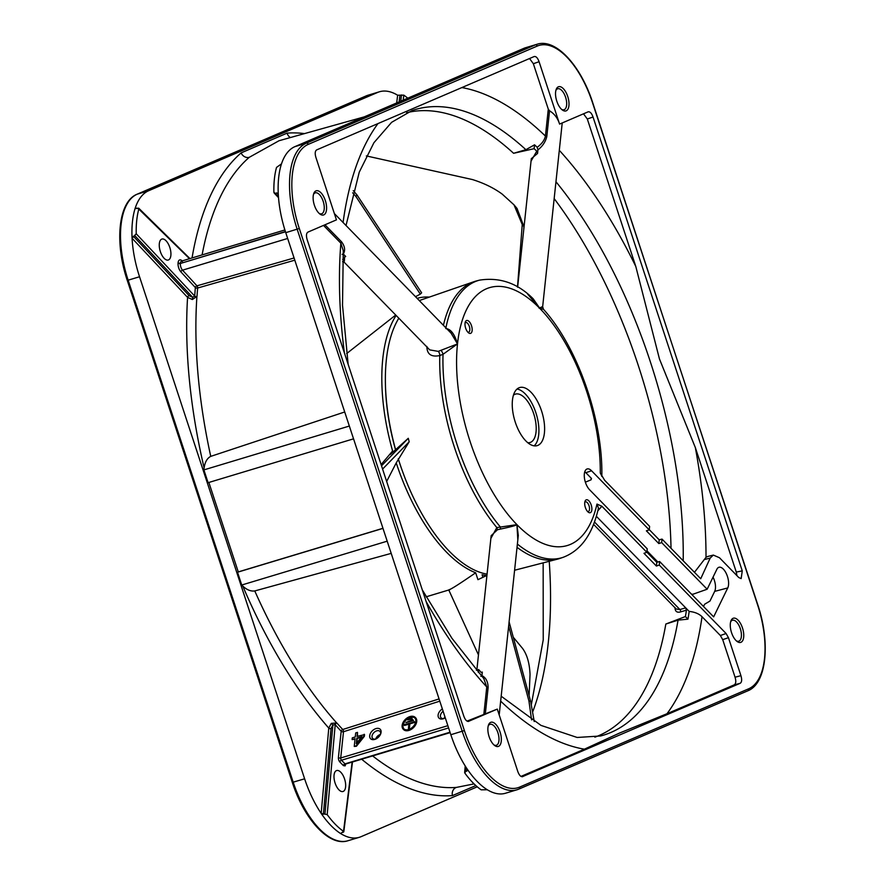 <?xml version="1.0" encoding="UTF-8"?>
<svg xmlns="http://www.w3.org/2000/svg" width="885" height="885" viewBox="0 0 885 885"><rect width="100%" height="100%" fill="white"/><g stroke="black" fill="none" stroke-linecap="round" stroke-linejoin="round"><path stroke-width="1.33" d="M202.101 254.913A336.875 157.884 -106.8 0 1 249.26 157.32A6.737 5.83 49 0 1 241.129 152.884L287.138 133.126A344.176 161.313 -106.8 0 1 304.517 133.602M127.451 280.302L128.148 280.18A75.822 35.533 -106.8 0 1 137.308 194.147L148.702 190.706L377.696 92.405A75.822 35.533 -106.8 0 1 379.477 91.763A75.822 35.533 -106.8 0 1 397.642 95.226M148.702 190.706A75.822 35.533 73.2 0 0 135.316 207.831L138.868 208.871A78.179 36.639 73.2 0 0 136.224 233.773L132.075 238.253A75.822 35.533 73.2 0 0 139.542 276.751L304.617 778.8A75.822 35.533 73.2 0 0 321.178 813.392M475.842 785.57L452.445 795.604A343.601 161.037 -106.8 0 1 361.733 759.275M341.145 833.858A75.822 35.533 73.2 0 0 359.31 837.31A75.822 35.533 73.2 0 0 361.091 836.668L477.247 786.809M391.203 553.379L254.769 590.937C250.864 591.501 246.871 589.886 242.8 586.113L241.738 585.018L237.534 572.23L238.275 571.909L208.86 482.458M353.546 438.838L208.097 482.69L203.893 469.902L204.103 467.844C205.01 461.981 207.223 458.153 210.752 456.372L344.719 411.979M594.853 737.172A326.211 152.884 73.2 0 0 665.83 624.036L685.41 616.546A325.215 152.419 -106.8 0 0 686.439 610.185L680.642 611.878C676.981 612.918 675.089 611.458 674.967 607.508M422.3 589.897L451.947 638.306L483.796 678.618L486.761 686.948A1.681 0.996 -173.9 0 0 488.133 687.512C487.989 681.616 485.92 677.667 481.938 675.642L482.325 672.058L481.252 672.456A325.215 152.419 -106.8 0 1 478.652 669.558L478.342 672.478M476.395 670.222L478.652 669.558M554.165 198.594A326.211 152.884 -106.8 0 1 638.273 365.439A326.211 152.884 -106.8 0 1 671.029 548.313M676.173 608.991L679.912 609.544A1.681 0.885 -106.3 0 1 680.642 611.878M686.439 610.185L685.698 607.851L689.183 611.413A330.039 154.687 73.2 0 1 687.966 619.157L678.054 620.153L665.83 624.036M685.41 616.546L687.966 619.157M521.033 776.388L584.388 749.186L619.445 733.101L666.991 713.73L734.24 684.857C735.955 683.784 736.231 681.24 735.059 677.213L722.713 639.667L720.368 635.507L702.026 616.712C698.995 613.759 694.714 611.989 689.183 611.413M467.07 721.098L497.281 709.106L517.791 771.466C519.23 775.371 520.9 777.085 522.803 776.61L522.415 776.72M522.272 776.742L740.125 683.32C741.829 682.246 742.106 679.702 740.933 675.675L728.443 637.676L726.098 633.516L659.27 565.05L656.404 566.046L656.803 562.296L659.646 561.533L659.27 565.05M597.806 510.866L601.866 506.231L646.846 552.317L643.981 553.313L656.404 566.046M596.357 516.298L685.698 607.851L679.912 609.544L594.488 522.006M534.131 56.551L534.064 56.585C535.967 56.098 537.637 57.813 539.076 61.718L559.574 124.088L588.027 111.875C589.93 111.399 591.6 113.103 593.038 117.019L742.261 570.869L741.165 578.613L738.765 577.529L719.461 557.738L713.321 555.072L710.179 558.092L700.732 578.735L662.035 539.098L661.659 542.605L707.159 589.222L716.894 569.232A11.793 5.531 73.2 0 1 718.819 567.318A11.793 5.531 73.2 0 1 726.64 574.31A11.793 5.531 73.2 0 1 727.747 587.939L713.653 616.867L659.646 561.533M694.459 572.318L706.02 557.318L707.801 556.455M490.655 722.37A12.633 5.918 -106.8 0 1 500.069 732.017A12.633 5.918 -106.8 0 1 498.543 746.354A12.633 5.918 -106.8 0 1 494.682 745.524A12.633 5.918 -106.8 0 1 488.498 725.014A12.633 5.918 -106.8 0 1 490.655 722.37M315.912 190.894A12.633 5.918 -106.8 0 1 325.326 200.541A12.633 5.918 -106.8 0 1 323.799 214.878A12.633 5.918 -106.8 0 1 319.939 214.048A12.633 5.918 -106.8 0 1 313.755 193.538A12.633 5.918 -106.8 0 1 315.912 190.894M558.324 86.83A12.633 5.918 -106.8 0 1 567.739 96.476A12.633 5.918 -106.8 0 1 566.212 110.824A12.633 5.918 -106.8 0 1 562.351 109.994A12.633 5.918 -106.8 0 1 556.167 89.473A12.633 5.918 -106.8 0 1 558.324 86.83M733.068 618.316A12.633 5.918 -106.8 0 1 742.482 627.952A12.633 5.918 -106.8 0 1 740.955 642.3A12.633 5.918 -106.8 0 1 737.094 641.47A12.633 5.918 -106.8 0 1 730.91 620.96A12.633 5.918 -106.8 0 1 733.068 618.316M534.064 56.585L316.741 149.864C315.038 150.937 314.761 153.492 315.934 157.508L336.433 219.867L307.991 232.08C306.276 233.153 306.011 235.698 307.172 239.724L463.828 716.175C465.267 720.08 466.937 721.795 468.84 721.319L468.453 721.43M497.281 709.106L468.309 721.452M592.485 102.638A74.141 34.747 73.2 0 0 537.261 46.064L308.268 144.366A74.141 34.747 73.2 0 0 299.307 228.485L464.382 730.545A74.141 34.747 73.2 0 0 519.595 787.119L748.599 688.829A74.141 34.747 73.2 0 0 757.549 604.698L592.662 102.549C580.859 65.667 555.703 38.022 537.084 44.25L525.69 47.69A75.822 35.533 73.2 0 0 523.909 48.332L294.915 146.633A75.822 35.533 73.2 0 0 281.507 163.836L276.529 167.409A78.179 36.639 -106.8 0 0 273.885 192.211L278.443 196.636M277.934 193.173L278.277 194.058A75.822 35.533 73.2 0 0 285.755 232.666L450.83 734.727A75.822 35.533 73.2 0 0 467.446 769.408L466.871 771.089L467.07 768.855M464.647 772.373L464.89 773.147A78.179 36.639 -106.8 0 0 481.163 789.829L487.292 789.752A75.822 35.533 73.2 0 0 505.523 793.237L516.928 789.796A75.822 35.533 73.2 0 0 518.698 789.154A1.681 1.482 66.8 0 0 518.842 789.099L747.836 690.809A1.681 1.482 66.8 0 1 747.692 690.853L518.975 789.033M713.033 577.142A11.262 5.277 -106.8 0 1 714.682 591.379L727.747 587.939M703.52 606.49L704.626 604.234L709.958 601.07L714.682 591.379M467.678 770.216L467.446 769.408A78.179 36.639 -106.8 0 0 487.292 789.763M464.89 773.147L465.455 771.521L466.871 771.089M730.634 621.878A10.952 5.133 -106.8 0 1 732.172 620.341A10.952 5.133 -106.8 0 1 732.426 620.252A10.952 5.133 -106.8 0 1 740.413 628.969A10.952 5.133 -106.8 0 1 738.997 641.127A10.952 5.133 -106.8 0 1 738.743 641.216A10.952 5.133 -106.8 0 1 736.342 640.851M341.588 832.873L343.535 831.347L343.081 832.387M439.06 698.929L342.76 729.494A337.406 158.138 -106.8 0 1 336.809 722.979L331.289 723.366L328.777 728.101L321.166 813.415L327.196 814.609A78.179 36.639 73.2 0 0 343.535 831.347L352.13 762.173M331.289 723.366L332.882 724.97L331.045 728.565A1.681 0.973 -174.9 0 1 328.777 728.101A344.11 161.28 -106.8 0 1 242.8 586.113M241.738 585.018L387.188 541.178M382.984 528.378L237.534 572.23M203.893 469.902L349.343 426.05M382.951 528.29L238.275 571.909M204.103 467.844A343.612 161.048 -106.8 0 1 187.576 297.382L192.333 299.517L196.99 296.475A1.681 0.929 3.9 0 1 194.7 296.066A338.524 158.658 -106.8 0 1 195.364 287.57A1.681 1.073 137.3 0 1 196.968 285.822L294.085 257.977M192.333 299.517L192.676 297.305L194.7 296.066L136.224 233.773M137.828 208.119L189.512 258.708M136.091 208.583L135.305 207.809L136.323 208.539M364.233 116.875L279.018 140.737L249.26 157.32M290.468 137.529A6.737 5.918 85.6 0 1 287.138 133.126M407.753 98.191A78.179 36.639 73.2 0 0 403.803 95.149L397.642 95.215L396.679 102.948M707.159 589.222L692.855 594.278L691.439 594.1M657.865 562.019L647.001 550.89M585.372 482.181L591.069 479.814L591.49 478.475L591.069 479.814A130.869 61.33 -106.8 0 0 591.136 478.121M591.49 478.475L585.837 472.69A11.56 5.421 73.2 0 0 584.775 471.749M585.837 472.69L591.567 470.776L649.236 529.883L649.612 526.365L604.632 480.267L600.273 472.955L601.811 476.041M661.659 542.605L658.805 543.556L646.382 530.834L649.236 529.883M656.803 562.296L646.869 552.118M646.846 552.317L647.223 548.811L589.543 489.704A11.793 5.531 73.2 0 1 584.41 477.789A11.793 5.531 73.2 0 1 587.054 468.984A11.793 5.531 73.2 0 1 591.567 470.776M517.382 544.054A144.775 67.857 73.2 0 0 563.17 557.307C580.914 550.547 592.684 534.131 598.459 508.045L596.966 504.063L601.866 506.231M585.372 507.503A6.737 3.164 -106.8 0 1 585.029 501.264A6.737 3.164 -106.8 0 1 591.202 505.003A6.737 3.164 -106.8 0 1 591.501 511.353A6.737 3.164 -106.8 0 1 588.326 512.205A6.737 3.164 -106.8 0 1 585.372 507.503M465.665 328.191A6.737 3.164 -106.8 0 1 465.322 321.952A6.737 3.164 -106.8 0 1 471.495 325.691A6.737 3.164 -106.8 0 1 471.793 332.03A6.737 3.164 -106.8 0 1 468.619 332.893A6.737 3.164 -106.8 0 1 465.665 328.191M541.565 410.961A30.333 14.215 -106.8 0 1 537.184 445.631A30.333 14.215 -106.8 0 1 515.302 422.233A30.333 14.215 -106.8 0 1 519.683 387.553A30.333 14.215 -106.8 0 1 541.565 410.961M534.142 445.852A30.333 14.215 73.2 0 0 535.856 412.675A30.333 14.215 73.2 0 0 517.028 389.057M513.455 395.175A25.278 11.848 -106.8 0 1 514.705 394.389A25.278 11.848 -106.8 0 1 533.666 413.616A25.278 11.848 -106.8 0 1 529.263 442.688A25.278 11.848 -106.8 0 1 527.781 442.721M584.775 502.282A5.056 2.367 -106.8 0 1 585.405 501.839A5.056 2.367 -106.8 0 1 589.045 505.744A5.056 2.367 -106.8 0 1 588.315 511.519A5.056 2.367 -106.8 0 1 587.563 511.497M465.079 322.97A5.056 2.367 -106.8 0 1 465.698 322.527A5.056 2.367 -106.8 0 1 469.338 326.432A5.056 2.367 -106.8 0 1 468.619 332.207A5.056 2.367 -106.8 0 1 467.855 332.185M398.814 318.213A142.607 66.84 73.2 0 0 386.347 359.83A142.607 66.84 73.2 0 0 395.473 449.182M398.283 458.773A142.607 66.84 73.2 0 0 449.27 551.211A142.607 66.84 73.2 0 0 487.06 574.155M490.865 538.445L496.828 527.582L497.481 529.75L500.545 529.053C510.667 526.918 516.132 525.458 516.928 524.65A134.675 63.123 73.2 0 0 596.966 504.063M334.364 213.562L451.096 333.169L457.501 343.922L438.219 351.378A3.374 1.67 -107.9 0 1 439.801 355.56A144.908 67.913 73.2 0 0 496.828 527.582L516.928 524.65L517.825 539.85M445.774 328.578C450.708 328.921 454.613 334.043 457.501 343.922L443.031 354.299L439.801 355.56C431.238 357.286 426.924 354.232 426.869 346.422M438.219 351.378L429.734 349.885L343.391 261.407M324.95 224.801L341.61 241.87C344.885 246.34 345.449 250.4 343.325 254.05L345.681 256.462L344.685 256.683M440.962 350.327A3.374 1.062 -116.7 0 1 443.031 354.299A144.775 67.857 73.2 0 0 500.224 526.829L500.545 529.053M539.12 308.19C543.467 306.088 543.744 306.21 539.938 308.533L533.19 298.809M499.195 714.892L518.3 535.436L516.928 524.65A134.675 63.123 73.2 0 1 457.501 343.922A134.675 63.123 73.2 0 1 539.938 308.533L527.67 294.119M445.907 327.859A144.775 67.857 73.2 0 1 479.604 280.125L476.418 280.954A144.908 67.913 73.2 0 0 474.006 281.684A144.908 67.913 73.2 0 0 443.429 325.315M517.039 547.317A144.908 67.913 73.2 0 0 557.65 559.11A144.908 67.913 73.2 0 0 560.05 558.38L563.17 557.307M559.574 124.088C557.76 118.214 554.419 113.789 549.541 110.802L546.797 136.633C545.459 141.888 542.505 146.302 537.925 149.875L537.549 153.459L531.299 158.692L517.625 287.194M562.218 122.949L542.649 306.741L543.456 309.274L539.938 308.533A134.675 63.123 73.2 0 1 600.273 472.955M537.549 153.459L536.764 151.158L531.044 161.159M406.602 112.716A326.211 152.884 -106.8 0 1 513.588 153.293L525.9 149.698L534.529 144.808A330.039 154.687 73.2 0 1 537.195 147.297L537.925 149.875M534.529 144.808L534.12 148.691A325.215 152.419 -106.8 0 1 536.764 151.158M537.195 147.297C541.775 143.934 544.518 140.195 545.426 136.069A1.681 0.996 -173.9 0 0 546.797 136.633M461.859 87.571A343.513 161.004 -106.8 0 1 545.426 136.069L548.291 109.143L533.345 63.709L529.551 58.521M548.291 109.143L549.541 110.802M342.694 259.393L344.365 261.108L342.572 261.672M344.365 261.108A325.215 152.419 -106.8 0 1 344.641 256.96L345.681 256.462L344.641 256.96M534.12 148.691L513.588 153.293M593.038 117.019L587.308 118.999L635.795 266.462L659.447 358.945L695.333 447.544L736.287 572.097L742.261 570.869M736.951 575.659L736.287 572.097M587.308 118.999L583.514 113.811M481.252 672.456L482.325 672.058L481.263 672.467M481.938 675.642L480.854 676.361M476.849 670.089L491.164 535.668L497.481 529.75M658.805 543.556L659.203 539.817L649.269 529.639M659.203 539.817L662.035 539.098M342.097 254.327L343.325 254.05M343.258 250.632L340.858 243.187A1.681 1.106 135.7 0 1 341.61 241.87M438.374 351.334A3.374 1.493 -105.6 0 1 439.801 355.56L439.801 355.56M555.891 90.403A10.952 5.133 -106.8 0 1 557.428 88.865A10.952 5.133 -106.8 0 1 557.683 88.765A10.952 5.133 -106.8 0 1 565.67 97.494A10.952 5.133 -106.8 0 1 564.265 109.651A10.952 5.133 -106.8 0 1 564.01 109.74A10.952 5.133 -106.8 0 1 561.61 109.375M274.217 193.074L273.885 192.211M281.496 163.814A78.179 36.639 -106.8 0 0 278.266 194.058L276.784 192.908L275.357 193.339M182.199 260.909L182.1 260.821A6.737 3.164 73.2 0 0 178.106 262.723L178.073 263A6.737 3.164 73.2 0 0 180.927 271.916L195.364 287.57A1.681 0.973 -174.9 0 0 197.654 288.023A1.681 0.774 74 0 0 196.968 285.822L182.52 270.168L287.669 238.463M313.478 194.468A10.952 5.133 -106.8 0 1 315.016 192.919A10.952 5.133 -106.8 0 1 315.27 192.83A10.952 5.133 -106.8 0 1 323.257 201.559A10.952 5.133 -106.8 0 1 321.852 213.705A10.952 5.133 -106.8 0 1 321.587 213.805A10.952 5.133 -106.8 0 1 319.186 213.429M161.678 239.149A10.952 5.133 73.2 0 0 160.262 251.296A10.952 5.133 73.2 0 0 168.25 260.024A10.952 5.133 73.2 0 0 168.504 259.936A10.952 5.133 73.2 0 0 169.92 247.778A10.952 5.133 73.2 0 0 161.933 239.05A10.952 5.133 73.2 0 0 161.678 239.149M488.21 725.943A10.952 5.133 -106.8 0 1 489.759 724.395A10.952 5.133 -106.8 0 1 490.013 724.306A10.952 5.133 -106.8 0 1 498.001 733.034A10.952 5.133 -106.8 0 1 496.585 745.181A10.952 5.133 -106.8 0 1 496.33 745.281A10.952 5.133 -106.8 0 1 493.93 744.904M336.411 770.625A10.952 5.133 73.2 0 0 335.006 782.783A10.952 5.133 73.2 0 0 342.993 791.5A10.952 5.133 73.2 0 0 343.247 791.411A10.952 5.133 73.2 0 0 344.663 779.265A10.952 5.133 73.2 0 0 336.665 770.536A10.952 5.133 73.2 0 0 336.411 770.625M336.809 722.979A1.681 1.051 -41.7 0 0 335.216 724.704L332.882 724.97L324.961 813.824M439.79 701.163L343.502 731.729A1.681 0.996 -173.9 0 1 341.19 731.242A1.681 1.084 -43.2 0 1 342.76 729.494A1.681 0.774 -107.6 0 1 343.502 731.729L340.714 757.969L447.854 725.678M414.965 718.1A7.755 5.089 -44.3 0 0 410.264 717.469A7.755 5.089 -44.3 0 0 404.08 722.603A7.755 5.089 -44.3 0 0 403.892 728.908M404.235 725.092L408.936 723.676L408.416 728.543L409.512 723.51L414.213 722.083L404.29 724.549L404.589 725.457L408.881 724.162M408.416 728.543L409.346 728.731L409.866 723.864L414.567 722.448L414.269 721.552M405.894 722.503L413.372 720.722L413.074 719.815L405.894 722.503L413.074 719.815M407.542 719.914L412.178 718.985L411.879 718.078L407.542 719.914L411.879 718.078M356.743 743.035L357.219 738.499L361.412 737.238M403.405 729.384A8.43 5.531 -44.3 0 0 403.582 729.572A8.43 5.531 -44.3 0 0 408.881 730.446A8.43 5.531 -44.3 0 0 415.707 724.693A8.43 5.531 -44.3 0 0 415.64 717.801A8.43 5.531 -44.3 0 0 415.452 717.624M354.254 746.442L356.401 746.265L364.343 736.353L364.531 734.627L357.053 736.408L357.485 732.382L355.704 732.924L355.272 736.951L352.296 737.847L352.119 739.572L355.084 738.676L354.254 746.442L356.035 745.9L363.989 735.988L364.177 734.262M357.463 736.287L357.485 732.382M352.119 739.572L355.04 739.163M375.981 728.587A6.737 4.425 135.7 0 1 380.462 734.439A6.737 4.425 135.7 0 1 375.727 739.063A6.737 4.425 135.7 0 1 374.831 739.406A6.737 4.425 135.7 0 1 369.709 735.712A6.737 4.425 135.7 0 1 375.981 728.587M445.277 717.835A6.737 4.425 135.7 0 1 444.137 718.443A6.737 4.425 135.7 0 1 443.23 718.786A6.737 4.425 135.7 0 1 438.097 716.031A6.737 4.425 135.7 0 1 442.345 708.918M408.527 730.081A8.43 5.531 -44.3 0 0 415.353 724.328A8.43 5.531 -44.3 0 0 415.275 717.436A8.43 5.531 -44.3 0 0 409.976 716.562A8.43 5.531 -44.3 0 0 403.151 722.315A8.43 5.531 -44.3 0 0 403.217 729.207A8.43 5.531 -44.3 0 0 408.527 730.081M408.593 729.539A7.755 5.089 135.7 0 1 403.704 728.731A7.755 5.089 135.7 0 1 403.637 722.392A7.755 5.089 135.7 0 1 409.91 717.104A7.755 5.089 135.7 0 1 414.799 717.912A7.755 5.089 135.7 0 1 414.866 724.251A7.755 5.089 135.7 0 1 408.593 729.539M361.91 736.619L356.29 743.599L356.865 738.134L361.91 736.619M376.158 738.864A5.056 3.319 135.7 0 1 375.859 738.964A5.056 3.319 135.7 0 1 372.673 738.433A5.056 3.319 135.7 0 1 372.629 734.296A5.056 3.319 135.7 0 1 376.722 730.844A5.056 3.319 135.7 0 1 379.908 731.375A5.056 3.319 135.7 0 1 380.251 734.871M380.395 734.45A5.056 3.319 -44.3 0 0 380.273 734.484A5.056 3.319 -44.3 0 0 379.599 734.738A5.056 3.319 -44.3 0 0 376.048 738.201A5.056 3.319 -44.3 0 0 375.738 738.997M379.975 734.583A6.737 4.425 -44.3 0 0 375.882 738.577M444.967 716.894A6.737 4.425 -44.3 0 0 444.292 717.956M444.923 716.761A5.056 3.319 -44.3 0 0 444.447 717.58A5.056 3.319 -44.3 0 0 444.137 718.377M444.569 718.233A5.056 3.319 135.7 0 1 444.259 718.343A5.056 3.319 135.7 0 1 441.073 717.812A5.056 3.319 135.7 0 1 443.119 711.274M474.061 783.9L456.417 787.407A336.864 157.884 -106.8 0 1 372.696 755.978M456.417 787.407A6.737 5.918 -94.4 0 0 452.445 795.604M429.325 297.106A144.178 67.57 73.2 0 0 417.134 298.367A144.178 67.57 73.2 0 0 417.123 298.367L417.134 298.367M396.115 315.436A144.178 67.57 73.2 0 0 392.608 450.985L390.329 454.436L408.273 438.307L381.512 465.831M408.273 438.307A152.198 71.331 -106.8 0 0 409.191 441.781L396.237 462.888A144.178 67.57 73.2 0 0 475.665 572.772L477.944 579.675L486.938 575.372M486.529 575.56A144.178 67.57 73.2 0 1 482.082 574.763L482.911 577.241M402.288 470.743A137.474 64.428 -106.8 0 1 398.239 458.85M395.385 449.259A137.474 64.428 -106.8 0 1 385.417 384.035M449.923 589.653L426.127 596.822M448.994 589.72C450.553 589.62 459.448 583.967 475.665 572.772M396.237 462.888L386.656 481.451M381.103 464.581L392.608 450.985M395.717 315.038L346.677 353.558M415.485 296.685L420.331 294.119A152.198 71.331 -106.8 0 1 421.647 292.824L356.92 194.844L353.248 190.629M420.331 294.119L355.903 196.492L352.661 192.797M409.191 441.781L382.585 469.083M508.643 626.16L528.931 700.986L531.586 719.903M509.096 621.823L530.624 701.285L534.241 721.54M513.278 637.244L522.393 648.207C527.017 654.402 529.573 663.153 530.038 674.492L529.097 695.676M517.504 287.116L522.238 224.547L514.008 204.844L502.215 194.125C493.885 188.007 483.951 183.151 472.435 179.555L366.346 155.926M514.008 204.844L517.05 208.473L523.953 226.682L523.677 230.321M192.045 257.944A343.612 161.048 -106.8 0 1 241.129 152.884M341.245 833.017L341.145 833.88A78.179 36.639 73.2 0 1 321.166 813.415M133.369 236.251L189.113 295.645A1.681 1.084 136.8 0 0 187.576 297.382L132.064 238.242A78.179 36.639 73.2 0 1 135.305 207.809M359.31 837.31L347.916 840.75A75.822 35.533 -106.8 0 1 293.212 782.24L128.148 280.18L139.542 276.751M137.009 194.28A1.681 1.482 66.8 0 1 137.308 194.147L366.301 95.846L377.696 92.405M532.858 711.429A332.406 155.793 73.2 0 0 549.231 561.289M702.026 616.712A343.513 161.004 -106.8 0 1 666.991 713.73M678.054 620.153A326.676 153.105 -106.8 0 1 600.638 735.966L577.164 737.47L541 725.401L501.175 696.207M584.388 749.186A343.513 161.004 -106.8 0 1 500.656 701.141M734.24 684.857L740.125 683.32M735.059 677.213L740.933 675.675M722.713 639.667L728.443 637.676M720.368 635.507L726.098 633.516M704.183 559.585L710.179 558.092M748.599 688.829A1.681 1.482 66.8 0 1 747.836 690.809C766.709 683.486 770.581 642.576 757.726 604.599L592.463 102.572M537.084 44.25A75.822 35.533 73.2 0 0 535.314 44.892L306.321 143.193A75.822 35.533 73.2 0 0 297.161 229.226L462.224 731.287A75.822 35.533 73.2 0 0 516.928 789.796L518.842 789.099A1.681 1.482 66.8 0 0 519.595 787.119M537.261 46.064A1.681 1.482 -113.2 0 0 535.314 44.892L523.909 48.332M308.268 144.366A1.681 1.482 -113.2 0 0 306.321 143.193L294.915 146.633M299.307 228.485L285.755 232.666M464.382 730.545L450.83 734.727M292.515 782.362L304.617 778.8M323.401 814.233L331.045 728.565M334.984 724.461A1.681 0.841 -53.8 0 1 336.333 722.558A337.373 158.127 -106.8 0 1 254.769 590.937M210.752 456.372A336.875 157.884 -106.8 0 1 196.868 297.139A1.681 0.73 16 0 1 194.656 296.409M189.113 295.645L192.676 297.305L134.896 235.731M399.943 95.381L399.135 101.897M366.025 95.967A1.681 1.482 66.8 0 1 366.301 95.846A75.822 35.533 -106.8 0 1 368.072 95.204L379.477 91.763M488.133 687.512L485.378 713.343M343.081 222.5A343.513 161.004 -106.8 0 1 377.961 123.59M346.024 225.509L359.255 172.166L373.924 142.717L391.624 122.318L412.089 110.525A326.676 153.105 -106.8 0 1 525.9 149.698M533.345 63.709L539.076 61.718M683.209 560.791A326.676 153.105 73.2 0 0 555.957 181.746M559.309 150.328A343.513 161.004 -106.8 0 1 635.795 266.462M706.02 557.318A343.513 161.004 73.2 0 0 695.333 447.544M344.409 352.982A343.513 161.004 -106.8 0 1 340.858 243.187L323.512 225.421M483.896 713.874L486.761 686.948A343.513 161.004 -106.8 0 1 426.172 601.634M403.803 95.149L403.184 100.16M276.784 192.908L278.31 194.545M196.99 296.475A336.842 157.873 -106.8 0 1 197.654 288.023L294.805 260.179M401.502 94.938L400.728 101.211M285.479 231.793L180.385 263.476A5.056 2.367 73.2 0 0 182.52 270.168A1.681 1.073 137.3 0 0 180.927 271.916M178.073 263A1.681 0.996 -173.9 0 0 180.385 263.476L285.39 231.549M178.106 262.723A1.681 0.996 -173.9 0 0 180.418 263.199A5.056 2.367 73.2 0 1 181.624 261.086L182.354 261.606M465.455 771.521L465.853 766.985M345.261 764.352A1.681 0.996 -173.9 0 0 345.504 764.762L345.559 764.153M345.504 764.762L345.117 765.879L343.435 765.647L339.884 762.018A3.374 1.582 -106.8 0 1 338.402 757.494A1.681 0.996 -173.9 0 0 340.714 757.969A1.681 0.785 73.2 0 0 341.455 760.237L448.595 727.935M327.196 814.609L335.216 724.704A339.088 158.924 -106.8 0 0 341.19 731.242L338.402 757.494M345.847 763.976A1.681 0.785 -106.8 0 1 345.637 764.131A1.681 0.785 -106.8 0 1 345.006 763.866L341.455 760.237A1.681 1.106 -44.3 0 0 339.884 762.018M450 732.216L345.006 763.866A1.681 1.106 -44.3 0 0 343.435 765.647M345.493 764.142A1.681 1.416 -141.6 0 0 345.117 765.879M356.92 194.844A281.64 131.998 73.2 0 0 355.903 196.492M528.931 700.986A281.64 131.998 73.2 0 0 530.624 701.285M523.953 226.682A281.64 131.998 73.2 0 0 522.238 224.547M347.916 840.75C329.297 846.978 304.141 819.333 292.338 782.451L127.274 280.401C114.419 242.424 118.291 201.514 137.164 194.191L368.072 95.204M676.162 608.968L593.592 524.374M707.558 556.521L713.011 555.16M479.604 280.125C499.892 277.016 517.769 283.255 533.224 298.842M543.158 562.86L543.235 639.866L531.398 704.316M514.594 570.25L557.65 559.11M419.28 300.568L474.006 281.684M543.456 309.274C577.85 347.363 603.139 420.231 601.822 476.462M343.269 250.499L342.517 305.214L348.137 364.31M189.932 258.586L138.724 208.196M284.893 229.956L181.624 261.086M274.173 193.03L278.532 197.676M464.647 772.439L465.222 765.979M450.133 732.625L345.25 764.153M343.8 831.856L352.473 762.073M448.784 589.996L478.464 654.922"/></g></svg>

